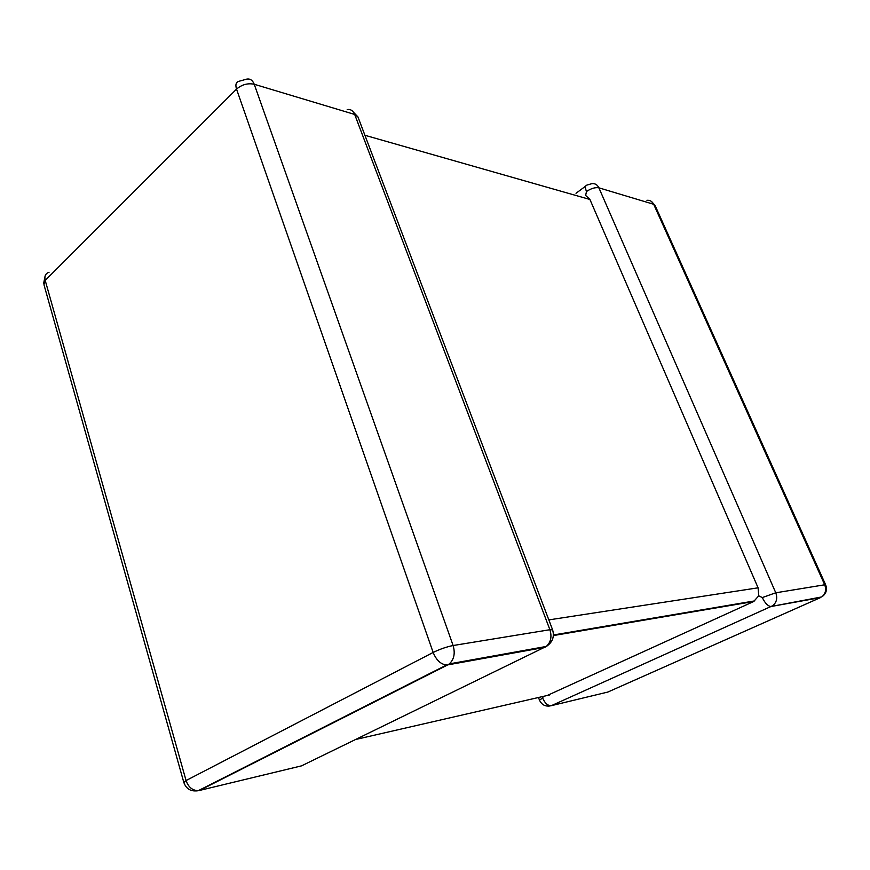 <?xml version="1.0" encoding="UTF-8"?>
<svg xmlns="http://www.w3.org/2000/svg" width="870" height="870" viewBox="0 0 870 870"><rect width="100%" height="100%" fill="white"/><g stroke="black" fill="none" stroke-linecap="round" stroke-linejoin="round"><path stroke-width="1.3" d="M548.829 619.897L758.085 587.815L589.925 199.469L364.921 135.285M758.085 587.815L758.738 595.83L762.305 597.559L775.768 592.796L824.706 584.792L653.685 204.287L598.886 187.822C595.265 187.18 591.121 188.409 586.478 191.509L585.64 195.435L589.925 199.469M758.738 595.83L753.67 601.518L547.176 695.5M538.497 697.49L539.454 700.089L542.673 698.088L543.217 696.402M547.621 645.605L544.75 647.378L447.767 664.876L199.534 790.438L301.531 765.861L546.251 646.453C550.851 642.332 552.069 636.753 549.894 629.717L552.591 629.804L357.951 116.928L354.688 114.448L254.225 84.26L453.118 645.529L549.894 629.717L354.688 114.448C353.079 110.653 350.588 109.033 347.195 109.566M586.478 191.509C584.955 187.626 585.173 185.462 587.152 185.016L591.937 183.635C595.08 183.352 597.396 184.744 598.886 187.822L775.768 592.796C777.682 598.168 776.627 602.497 772.614 605.759L551.384 705.657L607.836 692.052L820.432 597.625L770.918 606.531L551.384 705.657L548.665 706.157M753.67 601.518L553.396 635.557M355.71 739.467L549.503 694.967M552.591 629.804C554.614 636.862 552.493 642.408 546.251 646.453L449.322 663.886L447.767 664.876L449.322 663.886C454.086 659.406 455.347 653.283 453.118 645.529C446.647 646.812 439.992 649.118 433.151 652.457C436.338 660.21 440.829 664.386 446.614 664.984L198.36 790.634C192.542 790.602 188.442 787.23 186.06 780.542L433.151 652.457L236.531 89.099L45.207 280.401L186.06 780.542L183.831 782.5C186.31 789.166 191.15 791.874 198.36 790.634L196.718 790.95M825.652 584.847L824.706 584.792C826.543 589.817 825.543 593.862 821.693 596.94C826.13 593.905 827.457 589.882 825.652 584.847L654.979 205.287L651.173 201.264M646.932 200.285C649.977 200.046 652.228 201.372 653.685 204.287L654.979 205.287M762.305 597.559C764.969 603.106 767.84 606.096 770.918 606.531L821.497 596.972M542.673 698.088C544.827 703.08 547.589 705.624 550.96 705.722C545.642 706.918 541.814 705.037 539.454 700.089M183.744 782.173L43.968 284.718L45.207 280.401C44.239 276.149 45.512 273.441 49.046 272.277M236.531 89.099C241.871 84.553 247.776 82.944 254.225 84.26C252.615 80.192 250.092 78.485 246.667 79.137L239.511 81.138C236.107 81.802 235.117 84.455 236.531 89.099M585.695 186.093L576.016 193.281M45.088 276.084L43.652 283.413M357.951 116.928L351.915 110.577M754.845 600.865L553.429 634.98"/></g></svg>
